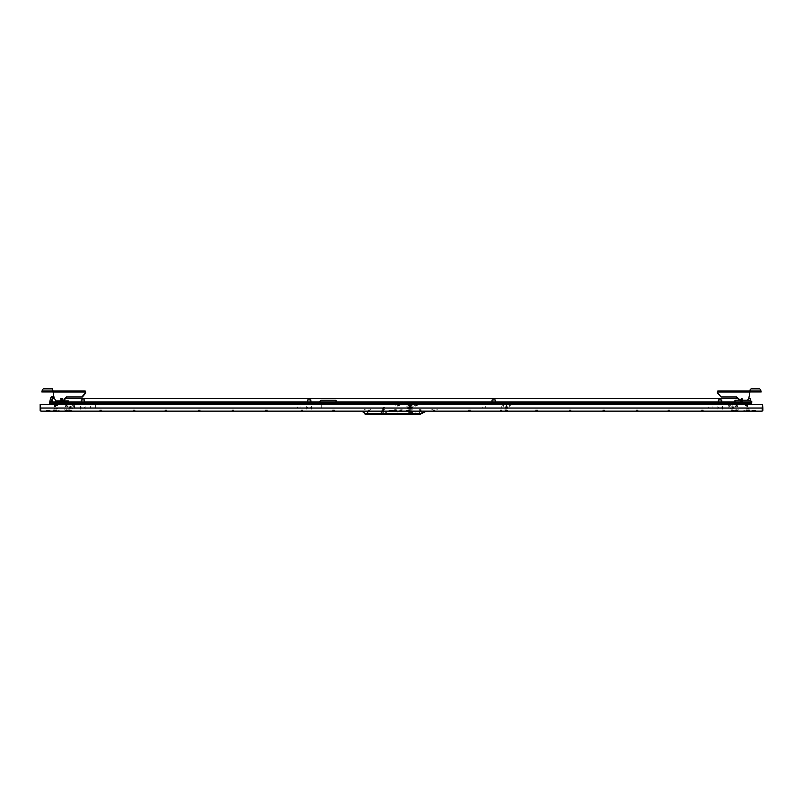 <?xml version="1.0" encoding="UTF-8"?>
<svg xmlns="http://www.w3.org/2000/svg" width="803" height="803" viewBox="0 0 803 803"><rect width="100%" height="100%" fill="white"/><g stroke="black" fill="none" stroke-linecap="round" stroke-linejoin="round"><path stroke-width="0.6" stroke-dasharray="4.01 3.01" d="M741.049 398.75L742.564 398.76L741.049 398.75M741.149 398.559L742.373 398.559L741.149 398.559M740.848 398.89L742.373 398.89L740.848 398.89M741.049 399.021L742.564 399.021L741.049 399.021M742.424 399.101L740.547 399.101L742.424 399.101M740.848 399.232L742.373 399.232L740.848 399.232M741.049 399.362L742.564 399.362L741.049 399.362M742.424 399.432L740.547 399.432L742.424 399.432M740.848 399.563L742.373 399.563L740.848 399.563M741.049 399.693L742.564 399.693L741.049 399.693M742.424 399.774L740.547 399.774L742.424 399.774M740.848 399.904L742.373 399.904L740.848 399.904M741.049 400.035L742.564 400.035L741.049 400.035M742.424 400.105L740.547 400.105L742.424 400.105M740.848 400.235L742.373 400.235L740.848 400.235M741.049 400.366L742.564 400.366L741.049 400.366M742.424 400.446L740.547 400.446L742.424 400.446M740.848 400.577L742.373 400.577L740.848 400.577M741.049 400.697L742.564 400.697L741.049 400.697M742.424 400.777L740.547 400.777L742.424 400.777M740.848 400.908L742.373 400.908L740.848 400.908M741.049 401.038L742.564 401.038L741.049 401.038M742.424 401.109L740.547 401.109L742.424 401.109M740.848 401.239L742.373 401.239L740.848 401.239M741.049 401.37L742.564 401.37L741.049 401.37M742.424 401.45L740.547 401.45L742.424 401.45M740.848 401.58L742.373 401.58L740.848 401.58M741.049 401.711L742.564 401.711L741.049 401.711M742.424 401.781L740.547 401.781L742.424 401.781M740.848 401.912L742.373 401.912L740.848 401.912M741.049 402.042L742.564 402.042L741.049 402.042M741.892 402.996L741.219 402.996L741.892 402.996M742.102 402.584L740.466 402.584L742.102 402.584M740.677 402.584L743.317 402.584L740.677 402.584M743.076 402.715L739.794 402.715L743.076 402.715M742.313 403.688L740.677 403.688L742.313 403.688M60.938 398.75L62.453 398.76L60.938 398.75M61.038 398.559L62.263 398.559L61.038 398.559M62.152 398.89L60.626 398.89L62.152 398.89M60.938 399.021L62.453 399.021L60.938 399.021M60.576 399.101L62.453 399.101L60.576 399.071M62.152 399.232L60.626 399.232L62.152 399.232M60.938 399.362L62.453 399.362L60.938 399.362M60.576 399.432L62.453 399.432L60.576 399.432M62.152 399.563L60.626 399.563L62.152 399.563M60.938 399.693L62.453 399.693L60.938 399.693M60.576 399.774L62.453 399.774L60.576 399.774M62.152 399.904L60.626 399.904L62.152 399.904M60.938 400.035L62.453 400.035L60.938 400.035M60.576 400.105L62.453 400.105L60.576 400.105M62.152 400.235L60.626 400.235L62.152 400.235M60.938 400.366L62.453 400.366L60.938 400.366M60.576 400.446L62.453 400.446L60.576 400.446M62.152 400.577L60.626 400.577L62.152 400.577M60.938 400.697L62.453 400.697L60.938 400.697M60.576 400.777L62.453 400.777L60.576 400.777M62.152 400.908L60.626 400.908L62.152 400.908M60.938 401.038L62.453 401.038L60.938 401.038M60.576 401.109L62.453 401.109L60.576 401.109M62.152 401.239L60.626 401.239L62.152 401.239M60.938 401.37L62.453 401.37L60.938 401.37M60.576 401.45L62.453 401.45L60.576 401.45M62.152 401.58L60.626 401.58L62.152 401.58M60.938 401.711L62.453 401.711L60.938 401.711M60.576 401.781L62.453 401.781L60.576 401.781M62.152 401.912L60.626 401.912L62.152 401.912M60.938 402.042L62.453 402.042L60.938 402.042M61.781 402.996L61.108 402.996L61.781 402.996M61.992 402.584L60.355 402.584L61.992 402.584M60.566 402.584L63.206 402.584L60.566 402.584M59.924 402.715L63.206 402.715L59.924 402.715M60.687 403.688L62.323 403.688L60.687 403.688M60.576 400.597L62.453 400.597L60.576 400.597M60.717 400.717L62.283 400.717L60.717 400.717M60.717 400.476L62.283 400.476L60.717 400.476M60.576 400.296L62.453 400.296L60.576 400.296M60.717 400.406L62.283 400.406L60.717 400.406M60.717 400.175L62.283 400.175L60.717 400.175M60.576 399.984L62.453 399.984L60.576 399.984M60.717 400.105L62.283 400.105L60.717 400.105M60.717 399.874L62.283 399.874L60.717 399.874M60.576 399.683L62.453 399.683L60.576 399.683M60.717 399.804L62.283 399.804L60.717 399.804M60.717 399.563L62.283 399.563L60.717 399.563M60.576 399.382L62.453 399.382L60.576 399.382M60.717 399.492L62.283 399.492L60.717 399.492M60.717 399.262L62.283 399.262L60.717 399.262M60.717 399.191L62.283 399.191L60.717 399.191M60.717 398.961L62.283 398.961L60.717 398.961M60.576 398.77L62.453 398.77L60.576 398.77M60.717 398.89L62.283 398.89L60.717 398.89M60.717 398.649L62.283 398.649L60.717 398.649M60.576 398.469L62.453 398.469L60.576 398.469M60.717 398.589L62.283 398.589L60.717 398.589M62.313 398.459L60.436 398.459L62.313 398.459M62.313 400.898L60.436 400.908L62.313 400.898M62.172 400.777L60.606 400.777L62.172 400.777M60.215 398.459L62.875 398.459L60.215 398.459M57.977 400.908L58.629 400.908L57.977 400.908M63.608 400.908L62.955 400.908L63.608 400.908M65.746 400.908L65.093 400.908L65.746 400.908M62.012 400.908L60.426 400.908L62.012 400.908M59.01 400.908L59.633 400.908M55.939 400.908L57.053 400.908M60.877 401.912L62.463 401.912L60.877 401.912M63.005 401.912L63.818 401.912L63.005 401.912M65.153 401.912L65.956 401.912L65.153 401.912M58.579 401.912L57.766 401.912L58.579 401.912M60.165 401.912L59.352 401.912L60.165 401.912M55.939 401.912L57.053 401.912M59.01 401.912L59.633 401.912M54.684 406.94L55.808 406.93L54.684 406.94M54.724 406.75L55.758 406.75L54.724 406.75M54.724 406.489L55.758 406.489L54.724 406.489M54.534 406.388L55.949 406.388L54.534 406.388M55.879 406.82L54.604 406.82L55.879 406.82M54.724 406.278L55.758 406.278L54.724 406.278M54.724 406.027L55.758 406.027L54.724 406.027M54.534 405.916L55.949 405.916L54.534 405.916M54.724 405.806L55.758 405.806L54.724 405.806M54.724 405.555L55.758 405.555L54.724 405.555M54.534 405.445L55.949 405.445L54.534 405.445M54.724 405.344L55.758 405.344L54.724 405.344M54.724 405.083L55.758 405.083L54.724 405.083M54.534 404.983L55.949 404.983L54.534 404.983M54.724 404.873L55.758 404.873L54.724 404.873M54.724 404.612L55.758 404.612L54.724 404.612M54.534 404.511L55.949 404.511L54.534 404.511M54.724 404.401L55.758 404.401L54.724 404.401M54.724 404.15L55.758 404.15L54.724 404.15M54.534 404.039L55.949 404.039L54.534 404.039M54.724 403.929L55.758 403.929L54.724 403.929M54.724 403.678L55.758 403.678L54.724 403.678M54.534 403.568L55.949 403.568L54.534 403.568M54.724 403.467L55.758 403.467L54.724 403.467M54.724 403.206L55.758 403.206L54.724 403.206M54.534 403.096L55.949 403.096L54.534 403.096M54.724 402.996L55.758 402.996L54.724 402.996M54.724 402.735L55.758 402.735L54.724 402.735M54.534 402.634L55.949 402.634L54.534 402.634M53.901 402.584L56.581 402.584L53.901 402.584M55.236 402.002L56.581 402.002L55.236 402.002M54.534 402.584L55.949 402.584L54.534 402.584M722.61 409.159L722.61 406.408L722.61 409.159M717.912 409.159L717.912 406.408L717.912 409.159M721.937 407.201L721.937 408.366L721.937 407.201M718.585 407.201L718.585 408.366L718.585 407.201M401.5 409.962L402.955 409.962L401.5 409.962M401.5 409.711L400.657 409.711L401.5 409.711M401.5 402.413L400.657 402.413L401.5 402.413M401.5 403.758L399.653 403.758L401.5 403.758M747.422 404.431L746.419 404.431L747.422 404.431M747.764 405.435L745.415 405.435L747.764 405.435M746.75 408.787L748.767 408.787L746.75 408.787M746.419 409.791L747.422 409.791L746.419 409.791M735.598 404.26L737.857 404.26M735.859 409.962L737.857 409.962M730.318 408.115L730.318 408.787L730.318 408.115M737.857 409.791L738.67 409.791M738.69 409.791L738.128 409.791M747.995 409.791L748.888 409.791L747.995 409.791M738.67 404.431L737.857 404.431M748.095 404.431L749.099 404.431L748.095 404.431M730.318 406.107L730.318 405.435L730.318 406.107M743.739 410.463L744.401 410.463L743.739 410.463M744.401 403.758L743.739 403.758L744.401 403.758M738.128 409.962L735.598 409.962M749.56 409.962L748.888 409.962L749.56 409.962M70.162 409.791L68.486 409.791L70.162 409.791M68.717 408.456L71.648 408.456M68.827 410.463L71.507 410.463M74.358 405.395L74.358 403.929M73.354 406.438L73.013 403.086M65.976 405.395L65.976 403.929M67.311 403.086L67 406.438M68.938 403.086L71.397 403.086M67.402 410.463L64.882 410.463L67.402 410.463M67.402 410.132L64.882 410.132L67.402 410.132M65.224 406.438L66.157 406.438M65.133 410.132L67.091 410.132M410.223 410.463L406.308 410.463L410.223 410.463M406.308 411.136L414.127 411.136L406.308 411.136M388.873 410.463L396.692 410.463L388.873 410.463M383.292 410.463L381.776 410.463L383.302 410.494M419.708 410.463L421.224 410.463L419.708 410.463M388.873 411.136L396.692 411.136L388.873 411.136M40.823 406.107L40.823 408.787L40.823 406.107M40.15 406.107L40.15 408.787L40.15 406.107M762.177 406.107L762.177 408.787L762.177 406.107M762.85 406.107L762.85 408.787L762.85 406.107M735.598 410.463L738.118 410.463L735.598 410.463M735.598 410.132L738.118 410.132L735.598 410.132M737.776 406.438L736.843 406.438M737.867 410.132L735.909 410.132M736.02 406.438L735.689 403.086M383.302 412.14L383.844 412.14L383.302 412.14M382.64 412.049L383.302 412.049L382.64 412.049M383.302 412.049L383.975 412.049L383.302 412.049M383.302 412.009L383.975 412.009L383.302 412.009M383.302 411.919L383.844 411.919L383.302 411.919M382.64 411.829L383.302 411.829L382.64 411.829M383.302 411.829L383.975 411.829L383.302 411.829M383.302 411.788L383.975 411.788L383.302 411.788M383.302 411.698L383.844 411.698L383.302 411.698M382.64 411.608L383.975 411.608L382.64 411.568M383.302 411.477L383.844 411.477L383.302 411.477M382.64 411.387L383.302 411.387L382.64 411.387M383.302 411.387L383.975 411.387L383.302 411.387M383.302 411.347L383.975 411.347L383.302 411.347M383.302 411.256L383.844 411.256L383.302 411.256M382.64 411.166L383.302 411.166L382.64 411.166M383.302 411.166L383.975 411.166L383.302 411.166M383.302 411.036L383.844 411.036L383.302 411.036M382.64 410.935L383.302 410.935L382.64 410.935M383.302 410.935L383.975 410.935L383.302 410.935M383.302 410.905L383.975 410.905L383.302 410.905M383.302 410.805L383.844 410.805L383.302 410.805M382.64 410.714L383.302 410.714L382.64 410.714M383.302 410.714L383.975 410.714L383.302 410.714M383.302 410.674L383.975 410.674L383.302 410.674M383.302 410.584L383.844 410.584L383.302 410.584M383.302 410.453L383.975 410.453L383.302 410.453M383.302 410.363L383.844 410.363L383.302 410.363M382.64 410.273L383.302 410.273L382.64 410.273M383.302 410.273L383.975 410.273L383.302 410.273M383.302 410.233L383.975 410.233L383.302 410.233M383.302 410.142L383.844 410.142L383.302 410.142M382.64 410.052L383.975 410.052L382.64 410.012M383.302 409.921L383.844 409.921L383.302 409.921M382.64 409.831L383.302 409.831L382.64 409.831M383.302 409.831L383.975 409.831L383.302 409.831M383.302 409.791L383.975 409.791L383.302 409.791M383.302 409.701L383.844 409.701L383.302 409.701M382.64 409.61L383.302 409.61L382.64 409.61M383.302 409.61L383.975 409.61L383.302 409.61M383.302 409.57L383.975 409.57L383.302 409.57M383.302 409.48L383.844 409.48L383.302 409.48M382.64 409.379L383.302 409.379L382.64 409.379M383.302 409.379L383.975 409.379L383.302 409.379M383.302 409.349L383.975 409.349L383.302 409.349M383.302 409.249L383.844 409.249L383.302 409.249M382.64 409.159L383.302 409.159L382.64 409.159M383.302 409.159L383.975 409.159L383.302 409.159M383.302 409.118L383.975 409.118L383.302 409.118M383.302 409.028L383.844 409.028L383.302 409.028M382.64 408.938L383.302 408.938L382.64 408.938M383.302 408.938L383.975 408.938L383.302 408.938M383.302 408.898L383.975 408.898L383.302 408.898M383.302 408.807L383.844 408.807L383.302 408.807M382.64 408.717L383.302 408.717L382.64 408.717M383.302 408.717L383.975 408.717L383.302 408.717M383.302 408.677L383.975 408.677L383.302 408.677M383.302 408.586L383.844 408.586L383.302 408.586M382.64 408.496L383.302 408.496L382.64 408.496M384.045 408.115L382.569 408.115L384.045 408.115M383.302 407.502L384.597 407.502L383.302 407.502M381.967 408.115L384.647 408.115L381.967 408.115M383.302 408.496L383.975 408.496L383.302 408.496M746.419 404.431L747.322 404.431L746.419 404.431M735.859 404.26L738.128 404.26M738.69 404.431L738.128 404.431M747.995 404.431L748.888 404.431L747.995 404.431M748.095 409.791L749.099 409.791L748.095 409.791M748.767 408.787L747.764 408.787L748.767 408.787M749.56 404.26L748.888 404.26L749.56 404.26M728.472 403.758L729.184 403.758L728.472 403.758M728.472 404.16L729.184 404.16L728.472 404.16M720.09 403.758L720.793 403.758L720.09 403.758M720.09 404.16L720.793 404.16L720.09 404.16M711.709 403.758L712.412 403.758L711.709 403.758M711.709 404.16L712.412 404.16L711.709 404.16M694.936 403.758L695.649 403.758L694.936 403.758M694.936 404.16L695.649 404.16L694.936 404.16M686.555 403.758L685.852 403.758L686.555 403.758M686.555 404.16L685.852 404.16L686.555 404.16M678.174 403.758L678.876 403.758L678.174 403.758M678.174 404.16L678.876 404.16L678.174 404.16M661.401 403.758L662.104 403.758L661.401 403.758M661.401 404.16L662.104 404.16L661.401 404.16M653.02 403.758L652.317 403.758L653.02 403.758M653.02 404.16L652.317 404.16L653.02 404.16M644.638 403.758L643.936 403.758L644.638 403.758M644.638 404.16L643.936 404.16L644.638 404.16M627.866 403.758L628.568 403.758L627.866 403.758M627.866 404.16L628.568 404.16L627.866 404.16M619.484 403.758L620.187 403.758L619.484 403.758M619.484 404.16L620.187 404.16L619.484 404.16M611.103 403.758L610.4 403.758L611.103 403.758M611.103 404.16L610.4 404.16L611.103 404.16M594.33 403.758L593.628 403.758L594.33 403.758M594.33 404.16L593.628 404.16L594.33 404.16M585.949 403.758L585.246 403.758L585.949 403.758M585.949 404.16L585.246 404.16L585.949 404.16M577.568 403.758L576.855 403.758L577.568 403.758M577.568 404.16L576.855 404.16L577.568 404.16M560.795 403.758L560.092 403.758L560.795 403.758M560.795 404.16L560.092 404.16L560.795 404.16M552.414 403.758L551.711 403.758L552.414 403.758M552.414 404.16L551.711 404.16L552.414 404.16M544.032 403.758L543.32 403.758L544.032 403.758M544.032 404.16L543.32 404.16L544.032 404.16M527.26 403.758L527.962 403.758L527.26 403.758M527.26 404.16L527.962 404.16L527.26 404.16M518.879 403.758L518.176 403.758L518.879 403.758M518.879 404.16L518.176 404.16L518.879 404.16M510.487 403.758L511.2 403.758L510.487 403.758M510.487 404.16L511.2 404.16L510.487 404.16M493.725 403.758L493.022 403.758L493.725 403.758M493.725 404.16L493.022 404.16L493.725 404.16M485.343 403.758L486.046 403.758L485.343 403.758M485.343 404.16L486.046 404.16L485.343 404.16M476.952 403.758L477.665 403.758L476.952 403.758M476.952 404.16L477.665 404.16L476.952 404.16M460.189 403.758L459.487 403.758L460.189 403.758M460.189 404.16L459.487 404.16L460.189 404.16M451.808 403.758L451.095 403.758L451.808 403.758M451.808 404.16L451.095 404.16L451.808 404.16M443.417 403.758L442.714 403.758L443.417 403.758M443.417 404.16L442.714 404.16L443.417 404.16M426.654 403.758L425.951 403.758L426.654 403.758M426.654 404.16L425.951 404.16L426.654 404.16M418.273 403.758L417.56 403.758L418.273 403.758M418.273 404.16L417.56 404.16L418.273 404.16M409.881 403.758L409.179 403.758L409.881 403.758M409.881 404.16L409.179 404.16L409.881 404.16M393.119 403.758L393.821 403.758L393.119 403.758M393.119 404.16L393.821 404.16L393.119 404.16M384.727 403.758L385.44 403.758L384.727 403.758M384.727 404.16L385.44 404.16L384.727 404.16M376.346 403.758L375.643 403.758L376.346 403.758M376.346 404.16L375.643 404.16L376.346 404.16M359.583 403.758L358.881 403.758L359.583 403.758M359.583 404.16L358.881 404.16L359.583 404.16M351.192 403.758L351.905 403.758L351.192 403.758M351.192 404.16L351.905 404.16L351.192 404.16M342.811 403.758L343.513 403.758L342.811 403.758M342.811 404.16L343.513 404.16L342.811 404.16M326.048 403.758L325.335 403.758L326.048 403.758M326.048 404.16L325.335 404.16L326.048 404.16M317.657 403.758L316.954 403.758L317.657 403.758M317.657 404.16L316.954 404.16L317.657 404.16M309.275 403.758L308.573 403.758L309.275 403.758M309.275 404.16L308.573 404.16L309.275 404.16M292.513 403.758L291.8 403.758L292.513 403.758M292.513 404.16L291.8 404.16L292.513 404.16M284.121 403.758L283.419 403.758L284.121 403.758M284.121 404.16L283.419 404.16L284.121 404.16M275.74 403.758L276.443 403.758L275.74 403.758M275.74 404.16L276.443 404.16L275.74 404.16M258.967 403.758L259.68 403.758L258.967 403.758M258.967 404.16L259.68 404.16L258.967 404.16M250.586 403.758L249.884 403.758L250.586 403.758M250.586 404.16L249.884 404.16L250.586 404.16M242.205 403.758L241.502 403.758L242.205 403.758M242.205 404.16L241.502 404.16L242.205 404.16M225.432 403.758L226.145 403.758L225.432 403.758M225.432 404.16L226.145 404.16L225.432 404.16M217.051 403.758L216.348 403.758L217.051 403.758M217.051 404.16L216.348 404.16L217.051 404.16M208.67 403.758L209.372 403.758L208.67 403.758M208.67 404.16L209.372 404.16L208.67 404.16M191.897 403.758L191.194 403.758L191.897 403.758M191.897 404.16L191.194 404.16L191.897 404.16M183.516 403.758L182.813 403.758L183.516 403.758M183.516 404.16L182.813 404.16L183.516 404.16M175.134 403.758L175.837 403.758L175.134 403.758M175.134 404.16L175.837 404.16L175.134 404.16M158.362 403.758L157.659 403.758L158.362 403.758M158.362 404.16L157.659 404.16L158.362 404.16M149.98 403.758L150.683 403.758L149.98 403.758M149.98 404.16L150.683 404.16L149.98 404.16M141.599 403.758L142.302 403.758L141.599 403.758M141.599 404.16L142.302 404.16L141.599 404.16M124.826 403.758L124.124 403.758L124.826 403.758M124.826 404.16L124.124 404.16L124.826 404.16M116.445 403.758L115.742 403.758L116.445 403.758M116.445 404.16L115.742 404.16L116.445 404.16M108.064 403.758L107.351 403.758L108.064 403.758M108.064 404.16L107.351 404.16L108.064 404.16M91.291 403.758L90.588 403.758L91.291 403.758M91.291 404.16L90.588 404.16L91.291 404.16M82.91 403.758L83.612 403.758L82.91 403.758M82.91 404.16L83.612 404.16L82.91 404.16M74.528 403.758L73.816 403.758L74.528 403.758M74.528 404.16L73.816 404.16L74.528 404.16M736.863 403.758L735.016 403.758L736.863 403.758M736.863 404.16L735.016 404.16L736.863 404.16M703.328 403.758L701.481 403.758L703.328 403.758M703.328 404.16L701.481 404.16L703.328 404.16M669.792 403.758L667.945 403.758L669.792 403.758M669.792 404.16L667.945 404.16L669.792 404.16M636.247 403.758L638.094 403.758L636.247 403.758M636.247 404.16L638.094 404.16L636.247 404.16M602.712 403.758L604.559 403.758L602.712 403.758M602.712 404.16L604.559 404.16L602.712 404.16M569.176 403.758L571.023 403.758L569.176 403.758M569.176 404.16L571.023 404.16L569.176 404.16M535.641 403.758L537.488 403.758L535.641 403.758M535.641 404.16L537.488 404.16L535.641 404.16M502.106 403.758L500.259 403.758L502.106 403.758M502.106 404.16L500.259 404.16L502.106 404.16M468.571 403.758L470.417 403.758L468.571 403.758M468.571 404.16L470.417 404.16L468.571 404.16M435.035 403.758L433.188 403.758L435.035 403.758M435.035 404.16L433.188 404.16L435.035 404.16M401.5 404.16L399.653 404.16L401.5 404.16M367.965 403.758L369.812 403.758L367.965 403.758M367.965 404.16L369.812 404.16L367.965 404.16M334.429 403.758L332.583 403.758L334.429 403.758M334.429 404.16L332.583 404.16L334.429 404.16M300.894 403.758L302.741 403.758L300.894 403.758M300.894 404.16L302.741 404.16L300.894 404.16M267.359 403.758L265.512 403.758L267.359 403.758M267.359 404.16L265.512 404.16L267.359 404.16M233.824 403.758L231.977 403.758L233.824 403.758M233.824 404.16L231.977 404.16L233.824 404.16M200.288 403.758L198.441 403.758L200.288 403.758M200.288 404.16L198.441 404.16L200.288 404.16M166.753 403.758L164.906 403.758L166.753 403.758M166.753 404.16L164.906 404.16L166.753 404.16M133.208 403.758L135.055 403.758L133.208 403.758M133.208 404.16L135.055 404.16L133.208 404.16M99.672 403.758L101.519 403.758L99.672 403.758M99.672 404.16L101.519 404.16L99.672 404.16M736.863 410.062L735.016 410.062L736.863 410.062M736.863 410.463L735.016 410.463L736.863 410.463M703.328 410.062L701.481 410.062L703.328 410.062M703.328 410.463L701.481 410.463L703.328 410.463M669.792 410.062L667.945 410.062L669.792 410.062M669.792 410.463L667.945 410.463L669.792 410.463M636.247 410.062L638.094 410.062L636.247 410.062M636.247 410.463L638.094 410.463L636.247 410.463M602.712 410.062L604.559 410.062L602.712 410.062M602.712 410.463L604.559 410.463L602.712 410.463M569.176 410.062L571.023 410.062L569.176 410.062M569.176 410.463L571.023 410.463L569.176 410.463M535.641 410.062L537.488 410.062L535.641 410.062M535.641 410.463L537.488 410.463L535.641 410.463M502.106 410.062L500.259 410.062L502.106 410.062M502.106 410.463L500.259 410.463L502.106 410.463M468.571 410.062L470.417 410.062L468.571 410.062M468.571 410.463L470.417 410.463L468.571 410.463M435.035 410.062L433.188 410.062L435.035 410.062M435.035 410.463L433.188 410.463L435.035 410.463M401.5 410.062L399.653 410.062L401.5 410.062M401.5 410.463L399.653 410.463L401.5 410.463M367.965 410.062L369.812 410.062L367.965 410.062M367.965 410.463L369.812 410.463L367.965 410.463M334.429 410.062L332.583 410.062L334.429 410.062M334.429 410.463L332.583 410.463L334.429 410.463M300.894 410.062L302.741 410.062L300.894 410.062M300.894 410.463L302.741 410.463L300.894 410.463M267.359 410.062L265.512 410.062L267.359 410.062M267.359 410.463L265.512 410.463L267.359 410.463M233.824 410.062L231.977 410.062L233.824 410.062M233.824 410.463L231.977 410.463L233.824 410.463M200.288 410.062L198.441 410.062L200.288 410.062M200.288 410.463L198.441 410.463L200.288 410.463M166.753 410.062L164.906 410.062L166.753 410.062M166.753 410.463L164.906 410.463L166.753 410.463M133.208 410.062L135.055 410.062L133.208 410.062M133.208 410.463L135.055 410.463L133.208 410.463M99.672 410.062L101.519 410.062L99.672 410.062M99.672 410.463L101.519 410.463L99.672 410.463M66.137 410.062L67.984 410.062L66.137 410.062M66.137 403.758L67.984 403.758L66.137 403.758M66.137 404.16L67.984 404.16L66.137 404.16M68.907 410.463L71.427 410.463L68.907 410.463M68.907 410.132L71.427 410.132L68.907 410.132M71.076 406.438L70.232 406.438M71.166 410.132L70.273 410.132M66.137 409.711L66.98 409.711L66.137 409.711M66.137 402.413L66.98 402.413L66.137 402.413M751.779 410.463L756.817 410.463M46.183 410.463L51.221 410.463M736.02 406.107L737.013 406.107L736.02 406.107M736.02 405.435L737.345 405.435L736.02 405.435M736.02 410.132L737.365 410.132L736.02 410.132M409.209 408.737L411.226 408.737L409.209 408.717M409.4 408.918L411.036 408.918L409.4 408.918M410.223 408.586L409.4 408.586L410.223 408.586M409.209 408.456L410.223 408.456L409.209 408.456M410.223 408.456L407.502 408.486L410.223 408.486M410.223 408.386L409.209 408.386L410.223 408.386M410.223 408.255L409.4 408.255L410.223 408.255M409.209 408.125L410.223 408.125L409.209 408.125M410.223 408.125L411.226 408.125L410.223 408.125M410.223 408.044L409.209 408.044L410.223 408.044M410.223 407.914L409.4 407.914L410.223 407.914M409.209 407.783L410.223 407.783L409.209 407.783M410.223 407.783L407.854 407.783L410.223 407.783M410.223 407.713L409.209 407.713L410.223 407.713M410.223 407.583L409.4 407.583L410.223 407.583M409.209 407.452L410.223 407.452L409.209 407.452M410.223 407.452L411.226 407.452L410.223 407.452M410.223 407.372L409.209 407.372L410.223 407.372M410.223 407.241L409.4 407.241L410.223 407.241M409.209 407.111L410.223 407.111L409.209 407.111M410.223 407.111L411.226 407.111L410.223 407.111M410.223 407.041L409.209 407.041L410.223 407.041M410.223 406.91L409.4 406.91L410.223 406.91M409.209 406.78L410.223 406.78L409.209 406.78M410.223 406.78L411.226 406.78L410.223 406.78M410.223 406.709L409.209 406.709L410.223 406.709M410.223 406.579L409.4 406.579L410.223 406.579M409.209 406.448L410.223 406.448L409.209 406.448M410.223 406.448L411.226 406.448L410.223 406.448M410.223 406.368L409.209 406.368L410.223 406.368M410.223 406.238L409.4 406.238L410.223 406.238M409.209 406.107L410.223 406.107L409.209 406.107M410.223 406.107L411.226 406.107L410.223 406.107M410.223 406.037L409.209 406.037L410.223 406.037M410.223 405.906L409.4 405.906L410.223 405.906M409.209 405.776L410.223 405.776L409.209 405.776M411.307 405.565L409.128 405.565L411.307 405.565M408.175 405.565L412.26 405.565L408.175 405.565M410.223 405.776L411.226 405.776L410.223 405.776M408.757 403.658L409.901 403.658L408.757 403.658M408.817 403.989L409.901 403.989L408.817 403.989M410.534 403.989L411.618 403.989L410.534 403.989M408.546 403.658L409.379 403.658L408.546 403.658M410.534 403.658L411.678 403.658L410.534 403.658M411.899 403.658L411.056 403.658L411.899 403.658M55.578 404.431L56.581 404.431L55.578 404.431M55.236 405.435L56.25 405.435L55.236 405.435M56.25 408.787L57.585 408.787M56.581 409.791L55.678 409.791L56.581 409.791M67.402 404.431L67.954 404.431L67.402 404.431M67.402 404.26L66.137 404.26L67.402 404.26M72.682 408.115L72.682 408.787L72.682 408.115M65.143 409.791L64.35 409.791M64.31 409.791L64.872 409.791M55.005 409.791L54.112 409.791L55.005 409.791M64.33 404.431L64.872 404.431L64.33 404.431M54.905 404.431L53.901 404.431L54.905 404.431M54.233 408.787L55.236 408.787L54.233 408.787M56.25 405.435L57.585 405.435M72.682 406.107L72.682 405.435L72.682 406.107M59.261 410.463L58.599 410.463M58.599 403.758L59.261 403.758M66.137 404.26L64.872 404.26L66.137 404.26M53.44 409.962L54.112 409.962L53.44 409.962M71.035 407.141L69.158 407.141L71.035 407.141M70.895 407.031L69.329 407.031L70.895 407.031M70.895 407.262L69.329 407.262L70.895 407.262M71.035 407.472L69.158 407.472L71.035 407.472M70.895 407.352L69.329 407.352L70.895 407.352M70.895 407.583L69.329 407.583L70.895 407.583M71.035 407.794L69.158 407.794L71.035 407.794M70.895 407.673L69.329 407.673L70.895 407.673M70.895 407.914L69.329 407.914L70.895 407.914M71.035 408.115L69.158 408.115L71.035 408.115M70.895 408.004L69.329 408.004L70.895 408.004M70.895 408.235L69.329 408.235L70.895 408.235M71.035 408.446L69.158 408.446L71.035 408.446M70.895 408.325L69.329 408.325L70.895 408.325M69.289 406.82L71.166 406.81L69.289 406.82M69.439 406.94L71.005 406.94L69.439 406.94M69.289 408.456L71.166 408.456L69.289 408.456M68.717 406.81L70.162 406.81L68.717 406.81M71.618 406.81L70.162 406.81L71.618 406.81M71.618 408.456L70.162 408.456L71.618 408.456M90.639 407.783L90.639 406.438L90.639 407.783M95.336 407.854L95.336 405.174L95.336 407.854M74.528 407.783L74.528 406.438L74.528 407.783M71.166 407.783L71.166 406.94L71.166 407.783M748.466 403.758L747.051 403.758L748.466 403.758M748.466 404.16L747.051 404.16L748.466 404.16M749.6 403.758L745.917 403.758L749.6 403.758M745.917 404.16L749.6 404.16L745.917 404.16M749.6 410.062L745.917 410.062L749.6 410.062M749.6 410.463L745.917 410.463L749.6 410.463M737.274 410.463L734.765 410.463L737.274 410.463M737.274 410.132L734.765 410.132L737.274 410.132M735.106 406.438L735.96 406.438M736.973 410.132L735.016 410.132M728.16 407.783L728.16 406.438L728.16 407.783M732.858 407.854L732.858 405.174L732.858 407.854M712.04 407.783L712.04 406.438L712.04 407.783M708.688 407.783L708.688 406.94L708.688 407.783M436.842 404.26L437.344 404.26M437.344 409.289L436.842 409.289M431.863 409.289L432.365 409.289M431.853 404.26L432.365 404.26M731.965 408.115L733.842 408.115L731.965 408.115M732.105 408.235L733.671 408.235L732.105 408.235M732.105 408.004L733.671 408.004L732.105 408.004M731.965 407.794L733.842 407.794L731.965 407.794M732.105 407.914L733.671 407.914L732.105 407.914M732.105 407.673L733.671 407.673L732.105 407.673M731.965 407.472L733.842 407.472L731.965 407.472M732.105 407.583L733.671 407.583L732.105 407.583M732.105 407.352L733.671 407.352L732.105 407.352M731.965 407.141L733.842 407.141L731.965 407.141M732.105 407.262L733.671 407.262L732.105 407.262M732.105 407.031L733.671 407.031L732.105 407.031M731.965 406.82L733.842 406.81L731.965 406.82M732.105 406.94L733.671 406.94L732.105 406.94M733.711 408.446L731.834 408.446L733.711 408.446M733.711 408.456L731.834 408.456L733.711 408.456M733.561 408.325L731.995 408.325L733.561 408.325M734.283 408.456L731.352 408.456M731.382 408.456L732.838 408.456L731.382 408.456M734.283 406.81L732.838 406.81L734.283 406.81M731.382 406.81L732.838 406.81L731.382 406.81M65.726 410.463L68.235 410.463L65.726 410.463M65.726 410.132L68.235 410.132L65.726 410.132M67.894 406.438L67.04 406.438M66.027 410.132L67.984 410.132M317.004 407.783L317.004 406.438L317.004 407.783M321.702 407.854L321.702 405.174L321.702 407.854M300.894 407.783L300.894 406.438L300.894 407.783M297.542 407.783L297.542 406.94L297.542 407.783M736.863 409.962L735.397 409.962L736.863 409.962M736.863 409.711L736.02 409.711L736.863 409.711M736.863 402.413L736.02 402.413L736.863 402.413M501.795 407.783L501.795 406.438L501.795 407.783M506.492 407.854L506.492 405.174L506.492 407.854M485.674 407.783L485.674 406.438L485.674 407.783M482.322 407.783L482.322 406.94L482.322 407.783M365.144 404.26L364.502 404.26M364.502 409.289L365.144 409.289M370.856 409.289L370.213 409.289M370.213 404.26L370.856 404.26M395.307 409.289L394.654 409.289M394.654 404.26L395.307 404.26M396.21 404.26L395.568 404.26M396.23 409.289L395.568 409.289M505.599 408.115L507.476 408.115L505.599 408.115M505.739 408.235L507.305 408.235L505.739 408.235M505.739 408.004L507.305 408.004L505.739 408.004M505.599 407.794L507.476 407.794L505.599 407.794M505.739 407.914L507.305 407.914L505.739 407.914M505.739 407.673L507.305 407.673L505.739 407.673M505.599 407.472L507.476 407.472L505.599 407.472M505.739 407.583L507.305 407.583L505.739 407.583M505.739 407.352L507.305 407.352L505.739 407.352M505.599 407.141L507.476 407.141L505.599 407.141M505.739 407.262L507.305 407.262L505.739 407.262M505.739 407.031L507.305 407.031L505.739 407.031M505.599 406.82L507.476 406.81L505.599 406.82M505.739 406.94L507.305 406.94L505.739 406.94M507.335 408.446L505.458 408.446L507.335 408.446M507.335 408.456L505.458 408.456L507.335 408.456M507.195 408.325L505.629 408.325L507.195 408.325M507.918 408.456L506.472 408.456L507.918 408.456M505.017 408.456L506.472 408.456L505.017 408.456M507.918 406.81L506.472 406.81L507.918 406.81M505.017 406.81L506.472 406.81L505.017 406.81M66.98 406.107L65.987 406.107L66.98 406.107M66.98 405.435L65.655 405.435L66.98 405.435M66.98 410.132L65.635 410.132L66.98 410.132M306.756 406.408L306.756 409.159L306.756 406.408M311.454 406.408L311.454 409.159L311.454 406.408M307.429 408.366L307.429 407.201L307.429 408.366M310.781 408.366L310.781 407.201L310.781 408.366M732.838 409.791L731.162 409.791L732.838 409.791M732.838 408.456L731.784 408.456L732.838 408.456M731.493 410.463L734.173 410.463M737.024 405.395L737.024 403.929M728.642 405.395L728.642 403.929M729.987 403.086L729.646 406.438M731.603 403.086L734.072 403.086M749.018 410.463L746.499 410.463L749.018 410.463M749.018 410.132L746.499 410.132L749.018 410.132M746.84 406.438L747.693 406.438M747.011 410.132L747.653 410.132M417.299 405.304L416.175 405.304L417.299 405.304M418.604 404.26L416.175 404.26L418.604 404.26M414.549 405.304L415.673 405.304L414.549 405.304M413.234 404.26L415.673 404.26L413.234 404.26M414.83 404.762L415.583 404.762L414.83 404.762M415.583 405.304L414.83 405.304L415.583 405.304M399.523 405.304L398.398 405.304L399.523 405.304M400.827 404.26L398.398 404.26L400.827 404.26M398.9 404.762L397.395 404.762L398.9 404.762M397.395 405.304L398.9 405.304L397.395 405.304M412.692 403.758L407.533 403.758L412.692 403.758M407.533 404.26L412.903 404.26L407.533 404.26M395.297 403.758L395.297 404.29L395.297 403.758M395.297 404.26L395.297 405.304L395.297 404.26M423.131 403.758L423.131 404.431L423.131 403.758M406.358 404.431L406.358 403.758L406.358 404.431M416.255 405.304L417.008 405.304L416.255 405.304M416.255 404.762L417.008 404.762L416.255 404.762M398.268 403.758L398.268 404.29M401.169 404.491L401.831 404.491L401.169 404.491M402.173 404.16L400.827 404.16L402.173 404.16M401.801 404.491L401.199 404.491L401.801 404.491M401.801 402.413L401.199 402.413L401.801 402.413M400.697 403.317L402.303 403.317L400.697 403.317M402.303 403.086L400.697 403.086L402.303 403.086M402.835 401.61L400.165 401.61L402.835 401.61M400.827 403.317L402.173 403.317L400.827 403.317M400.827 403.086L402.173 403.086L400.827 403.086M400.827 402.413L402.173 402.413L400.827 402.413M399.071 402.112L403.929 402.112L399.071 402.112M403.929 402.413L399.071 402.413L403.929 402.413M54.534 403.758L55.949 403.758L54.534 403.758M54.534 404.16L55.949 404.16L54.534 404.16M53.399 403.758L57.083 403.758L53.399 403.758M57.083 404.16L53.399 404.16L57.083 404.16M53.399 410.062L57.083 410.062L53.399 410.062M53.399 410.463L57.083 410.463L53.399 410.463M80.39 406.408L80.39 409.159L80.39 406.408M85.088 406.408L85.088 409.159L85.088 406.408M81.063 408.366L81.063 407.201L81.063 408.366M84.415 408.366L84.415 407.201L84.415 408.366M506.472 409.791L504.786 409.791L506.472 409.791M506.472 408.456L505.408 408.456L506.472 408.456M505.127 410.463L507.807 410.463M510.658 405.395L510.658 403.929M509.654 406.438L509.323 403.086M502.276 405.395L502.276 403.929M503.622 403.086L503.28 406.438M505.238 403.086L507.697 403.086M504.987 408.456L507.948 408.456M411.056 406.91L409.379 406.91L411.056 406.91M411.056 409.259L409.379 409.259L411.056 409.259M410.724 410.062L409.721 410.062L410.724 410.062M410.724 412.511L409.721 412.511L410.724 412.511M408.546 408.386L411.899 408.386L408.546 408.386M409.078 408.014L411.367 408.014L409.078 408.014M408.075 408.386L412.371 408.386L408.075 408.386M408.075 409.159L412.371 409.159L408.075 409.159M412.883 412.511L407.553 412.511L412.883 412.511M412.883 409.159L407.553 409.159L412.883 409.159M411.939 412.511L408.647 412.511L411.939 412.511M411.788 410.062L408.647 410.062L411.788 410.062M407.723 407.533L408.647 407.533M407.723 406.117L408.647 406.117M407.342 406.117L406.358 406.117L407.342 406.117M409.691 407.533L408.948 407.533L409.691 407.533M407.904 405.565L412.531 405.565L407.904 405.565M407.904 406.117L412.531 406.117L407.904 406.117M412.531 408.085L407.904 408.085L412.531 408.085M412.531 407.533L407.904 407.533L412.531 407.533M412.31 406.117L414.077 406.117L412.31 406.117M411.788 406.117L412.722 406.117M408.135 406.117L406.459 406.117L408.135 406.117M414.077 406.117L413.093 406.117L414.077 406.117M412.722 407.533L411.788 407.533M383.302 409.962L382.599 409.962L383.302 409.962M383.302 412.642L382.74 412.642L383.302 412.642M383.302 409.289L384.677 409.289L383.302 409.289M398.147 406.107L397.445 406.107L398.147 406.107M398.147 412.983L397.605 412.983L398.147 412.983M398.147 405.435L399.482 405.435M415.924 406.107L415.211 406.107L415.924 406.107M415.924 412.983L415.352 412.983L415.924 412.983M415.924 405.435L417.299 405.435L415.924 405.435M419.698 409.962L418.985 409.962L419.698 409.962M419.698 412.642L419.126 412.642L419.698 412.642M419.698 409.289L421.073 409.289L419.698 409.289M410.223 414.157L407.502 414.157L410.223 414.157M374.389 413.144L367.162 413.144M378.113 411.136L367.162 411.136M378.113 413.655L374.389 413.655M383.563 413.144L384.637 413.144L383.563 413.144M419.949 413.144L421.023 413.144L419.949 413.144M417.259 413.144L416.175 413.144L417.259 413.144M396.812 413.144L397.917 413.144L396.812 413.144"/><path stroke-width="1.2" d="M68.285 400.908L63.618 400.908L63.618 401.912L63.025 400.878L63.598 400.536M41.917 390.981L85.188 390.981L85.188 391.984L41.897 391.984L41.917 390.981L41.897 391.984M386.072 414.157L386.072 413.485L386.072 414.157L365.034 414.157L362.856 411.136L365.034 414.157L365.034 413.485L420.541 413.485L420.541 414.157L386.072 414.157M51.884 404.431L51.884 403.758L60.275 403.758L60.275 404.431L742.725 404.431L742.725 403.758L745.264 403.758L745.264 402.614L739.322 402.584M719.107 399.904L721.074 399.904M403.929 402.112L399.071 402.112M308.784 399.904L309.767 399.904M82.418 399.904L83.402 399.904M310.731 400.004L310.952 401.912L319.333 401.912L321.049 400.235L336.106 400.235L336.106 401.912L399.442 401.912L52.727 401.912L52.727 398.559L54.554 398.559M495.09 399.904L492.149 399.904L495.09 399.904M50.88 404.431L50.96 401.691L49.876 401.299L50.368 399.131L50.91 397.435L52.857 396.612M52.817 396.602L51.051 402.152L49.736 402.152L49.876 401.299M761.083 390.981L717.812 390.981L717.812 391.984L761.103 391.984L761.083 390.981L761.103 391.984M363.528 411.136L363.528 411.969L362.856 411.969M734.604 400.908L734.604 401.912L721.767 401.912L721.767 400.004L718.514 399.904M310.851 399.904L307.7 399.904M84.365 400.004L81.334 399.904M718.414 400.004L718.414 401.912L495.401 401.912L495.401 400.004L492.149 399.904M85.188 390.981L85.77 392.988L82.418 397.013L66.237 397.013L63.025 400.878L55.909 400.878L54.142 397.866L53.118 392.025L85.208 392.025L85.208 392.988L81.866 397.013M66.79 397.013L63.588 400.878M57.866 390.981L57.866 391.984M53.048 390.971L42.198 390.981L42.338 389.555L43.402 388.843L52.255 388.893L53.048 390.971M56.491 401.912L55.909 400.878M40.481 404.431L762.519 404.431L762.177 411.136L40.823 411.136L40.15 404.431L40.15 410.463L40.823 411.136L762.177 411.136L762.85 410.463L762.318 410.463M386.072 411.136L386.072 413.485L386.072 411.136M426.313 411.136L420.541 414.157L426.313 411.136M381.204 413.314L367.794 413.314L381.204 413.314L381.204 411.136M367.794 413.314L367.794 411.136M749.008 403.758L749.008 402.614L750.253 402.614L750.253 403.758L751.116 403.758L60.275 403.758M720.582 399.904L719.598 399.904M751.116 404.431L751.116 403.758M735.187 401.912L735.187 400.235L750.243 400.235L751.949 401.952L751.247 403.939M403.768 402.413L399.001 402.614L399.001 403.758M400.366 402.413L400.255 403.758M402.634 402.413L402.745 403.758M403.999 402.614L403.999 403.758M52.747 402.614L57.736 402.614L52.747 402.614L52.747 403.758M54.112 402.413L53.992 403.758M56.371 402.413L56.491 403.758M63.678 402.584L57.736 402.614L57.736 403.758M63.638 402.614L68.636 402.614L63.638 402.614L63.638 403.758M65.003 402.413L64.892 403.758M67.271 402.413L67.392 403.758M68.636 402.614L68.636 403.758M746.629 402.413L749.008 402.614L746.509 402.614L746.509 403.758M748.888 402.413L750.253 402.614M751.387 404.431L750.273 401.912L403.558 401.912L492.048 401.912L492.048 400.004M51.613 404.431L52.727 401.912L55.929 401.912L55.929 401.109M40.15 407.984L762.85 407.984L762.519 404.431M762.85 407.984L762.85 410.463L762.177 411.136M40.682 410.463L40.15 410.463L40.823 411.136M748.446 398.559L750.273 398.559L750.273 400.235M64.23 398.559L738.77 398.559M738.108 403.758L738.108 402.614L739.362 402.614L739.362 403.758M734.364 402.614L738.108 402.614L734.364 402.614L734.364 403.758M735.729 402.413L735.608 403.758M737.997 402.413L739.362 402.614M53.962 398.559L53.921 397.866M53.931 398.057L52.978 396.652L51.121 401.751M51.984 396.531L51.482 396.742M49.736 404.431L49.736 402.152M751.096 388.843L750.163 389.445L749.952 390.981L760.802 390.981L760.662 389.555L759.598 388.843L751.096 388.843M747.463 400.235L748.858 397.866L749.882 392.025L717.792 392.025L717.792 392.988L721.134 397.013L736.763 397.013L739.924 400.235M736.21 397.013L739.372 400.235M717.812 390.981L717.23 392.988L721.134 397.013M745.134 390.981L745.134 391.984M85.208 392.988L85.77 392.988M44.928 390.981L44.928 391.984M81.053 390.981L81.053 391.984M67.894 401.912L67.894 400.908M55.939 401.912L55.939 401.209M420.541 413.485L425.48 411.136M363.528 411.969L365.034 413.485M734.394 402.584L403.959 402.584M399.041 402.584L68.606 402.584M307.599 400.004L307.599 401.912L84.586 401.912L84.486 399.904M81.233 400.004L81.233 401.912L68.396 401.912L68.396 400.908M51.051 402.152L51.051 404.431M717.792 392.988L717.23 392.988M758.072 390.981L758.072 391.984M721.947 390.981L721.947 391.984M735.106 401.912L735.106 400.908"/></g></svg>
